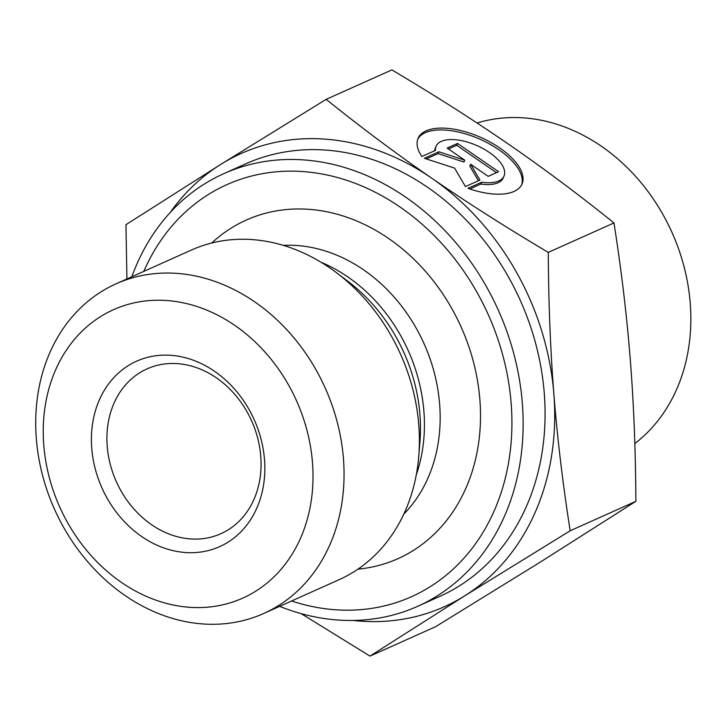<?xml version="1.0" encoding="UTF-8"?>
<svg xmlns="http://www.w3.org/2000/svg" width="726" height="726" viewBox="0 0 726 726"><rect width="100%" height="100%" fill="white"/><g stroke="black" fill="none" stroke-linecap="round" stroke-linejoin="round"><path stroke-width="1.09" d="M421.824 156.517A56.773 26.045 -156.2 0 1 418.14 138.212A56.773 26.045 -156.2 0 1 480.594 137.323A56.773 26.045 -156.2 0 1 522.003 184.077A56.773 26.045 -156.2 0 1 467.998 188.333L481.665 182.208A37.099 17.016 23.8 0 0 504.007 176.137A37.099 17.016 23.8 0 0 476.946 145.581A37.099 17.016 23.8 0 0 436.135 146.162A37.099 17.016 23.8 0 0 435.482 150.391L421.824 156.517M521.558 184.985A56.773 26.045 23.8 0 0 479.786 139.156A56.773 26.045 23.8 0 0 417.768 139.147M434.656 150.763A37.099 17.016 -156.2 0 1 435.328 147.995L436.135 146.162M504.007 176.137L503.191 177.97A37.099 17.016 -156.2 0 1 480.848 184.05L469.849 188.978M481.665 182.208L480.848 184.05M457.507 143.439L498.553 171.717L488.199 176.364L470.611 164.239L479.922 180.075L465.43 186.573L454.576 168.096L424.383 158.286L438.876 151.788L464.74 160.192L447.152 148.077L457.507 143.439L456.69 145.273L448.45 148.966M464.74 160.192L463.932 162.034L438.068 153.622L426.289 158.903M438.876 151.788L438.068 153.622M478.425 180.747L469.804 166.082L470.611 164.239M496.448 172.661L456.69 145.273M570.182 530.77L464.722 595.837A248.337 203.924 -114.1 0 0 553.865 393.982C557.332 437.969 562.768 483.561 570.182 530.77L635.885 501.312C635.613 450.9 633.753 403.71 630.286 359.724C626.828 315.737 621.392 270.136 613.978 222.936L548.275 252.394C548.547 302.796 550.408 349.996 553.865 393.982A248.337 203.924 -114.1 0 0 431.861 178.278A248.337 203.924 -114.1 0 0 220.704 164.43A248.337 203.924 -114.1 0 0 170.193 212.518M353.081 620.449A248.337 203.924 -114.1 0 0 464.722 595.837L369.979 656.104L301.154 613.633M126.914 278.947L125.961 224.688L220.704 164.43L326.165 99.353C361.53 127.785 396.768 154.094 431.861 178.278C466.954 202.463 505.759 227.165 548.275 252.394M613.978 222.936C578.604 194.504 543.375 168.196 508.282 144.011C473.18 119.835 434.375 95.124 391.868 69.896L326.165 99.353M369.979 656.104L435.682 626.647L541.142 561.57L635.885 501.312M263.765 613.461L339.106 579.684A180.611 148.304 -114.1 0 0 418.766 456.227A180.611 148.304 -114.1 0 0 336.492 272.722A180.611 148.304 -114.1 0 0 330.049 268.075A180.611 148.304 -114.1 0 0 191.319 250.071L115.988 283.857A180.611 148.304 -114.1 0 0 54.541 509.334A180.611 148.304 -114.1 0 0 263.765 613.461A180.611 148.304 -114.1 0 0 343.443 458.732A180.611 148.304 -114.1 0 0 254.708 301.853A180.611 148.304 -114.1 0 0 115.988 283.857M143.812 271.379A225.759 185.384 65.9 0 1 400.244 207.173A225.759 185.384 65.9 0 1 503.944 483.353A225.759 185.384 65.9 0 1 291.589 600.983M260.779 456.327A90.305 74.152 65.9 0 1 220.94 533.692A90.305 74.152 65.9 0 1 116.332 481.628A90.305 74.152 65.9 0 1 147.051 368.89A90.305 74.152 65.9 0 1 260.779 456.327M264.5 459.594A101.595 83.426 -114.1 0 0 128.203 365.686A101.595 83.426 -114.1 0 0 141.643 536.505A101.595 83.426 -114.1 0 0 264.5 459.594M312.489 462.743A158.032 129.773 65.9 0 1 121.387 582.379A158.032 129.773 65.9 0 1 100.469 316.663A158.032 129.773 65.9 0 1 312.489 462.743M131.842 276.742A237.048 194.65 65.9 0 1 223.799 173.659A237.048 194.65 65.9 0 1 405.87 197.291A237.048 194.65 65.9 0 1 523.038 416.216A237.048 194.65 65.9 0 1 417.759 606.274A237.048 194.65 65.9 0 1 279.619 606.346M417.759 606.274L439.693 596.436A237.048 194.65 -114.1 0 0 544.273 393.356A237.048 194.65 -114.1 0 0 427.805 187.453A237.048 194.65 -114.1 0 0 245.733 163.822L223.799 173.659M477.064 123.003A180.611 148.304 65.9 0 1 601.536 146.353A180.611 148.304 65.9 0 1 634.823 443.532M416.297 474.777A154.647 126.986 -114.1 0 0 347.926 276.987A154.647 126.986 -114.1 0 0 321.001 262.231M336.492 272.722L347.827 281.271A158.277 129.972 65.9 0 1 419.927 442.08L418.766 456.227M283.321 245.379A154.647 126.986 65.9 0 1 363.69 269.918A154.647 126.986 65.9 0 1 403.81 514.117M357.945 569.148A185.511 152.333 -114.1 0 0 479.677 433.976A185.511 152.333 -114.1 0 0 388.737 238.573A185.511 152.333 -114.1 0 0 211.729 243.019"/></g></svg>
